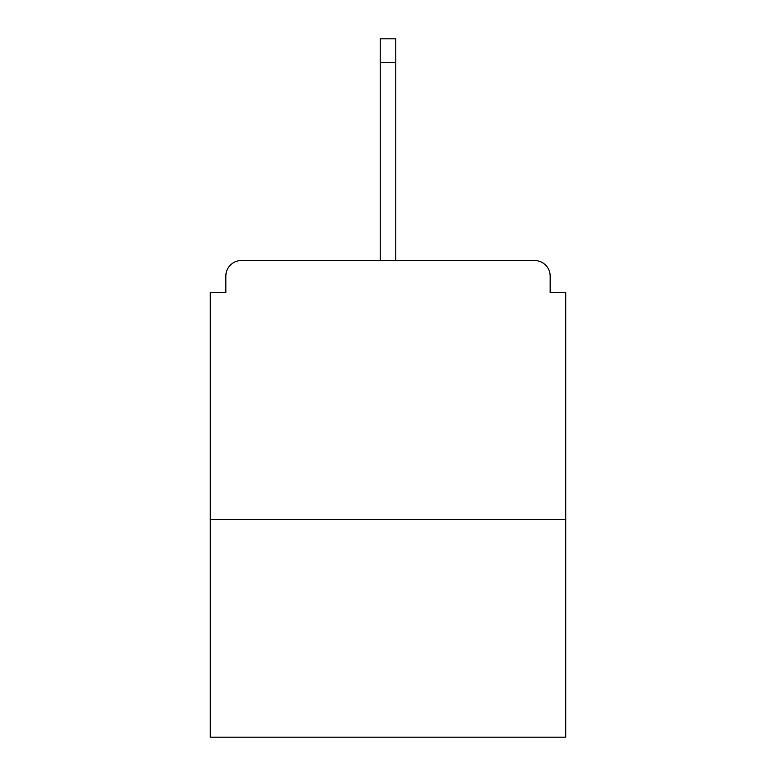 <?xml version="1.0" encoding="UTF-8"?>
<svg xmlns="http://www.w3.org/2000/svg" width="776" height="776" viewBox="0 0 776 776"><rect width="100%" height="100%" fill="white"/><g stroke="black" fill="none" stroke-linecap="round" stroke-linejoin="round"><path stroke-width="1.16" d="M550.165 292.668L550.165 276.091L550.165 292.668L565.704 292.668L565.704 737.2L210.296 737.2L210.296 292.668L225.835 292.668L225.835 276.091L225.835 292.668M565.704 519.6L210.296 519.6M550.165 276.091A15.539 15.539 0 0 0 534.625 260.552L241.375 260.552A15.539 15.539 0 0 0 225.835 276.091M534.625 260.552L468.82 260.552L534.625 260.552M307.18 260.552L241.375 260.552L307.18 260.552M395.77 62.633L380.23 62.633L380.23 38.8L395.77 38.8L395.77 260.552M380.23 62.633L380.23 260.552"/></g></svg>
